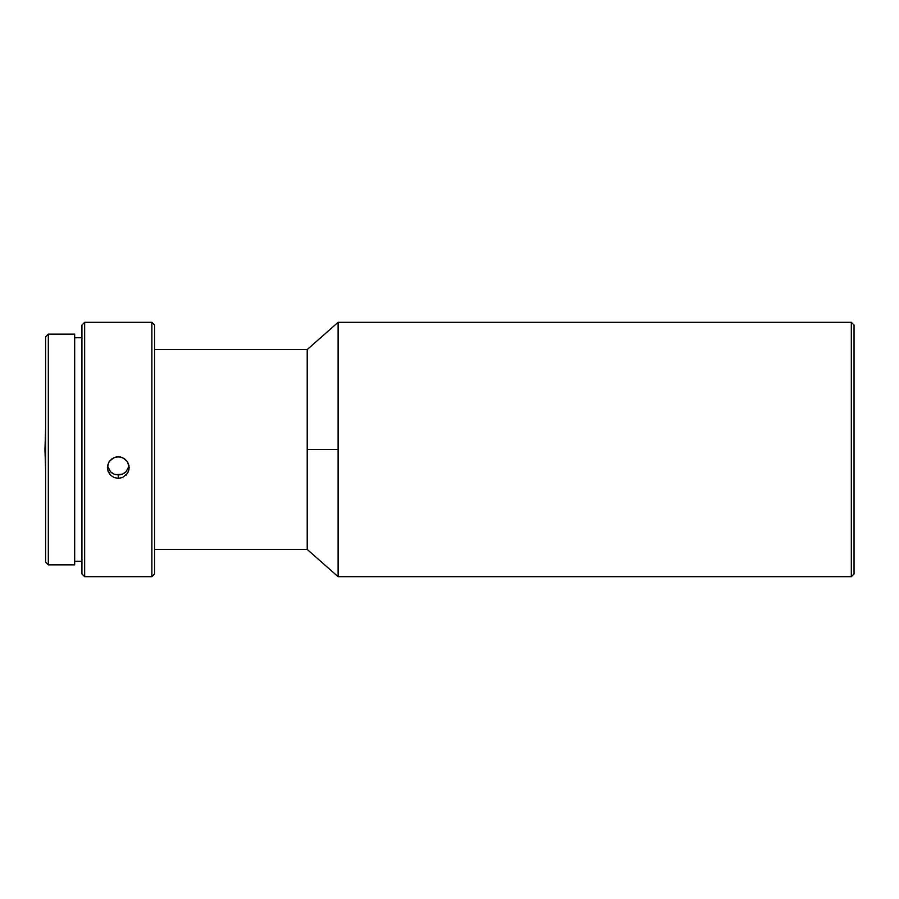 <?xml version="1.0" encoding="UTF-8"?>
<svg xmlns="http://www.w3.org/2000/svg" width="899" height="899" viewBox="0 0 899 899"><rect width="100%" height="100%" fill="white"/><g stroke="black" fill="none" stroke-linecap="round" stroke-linejoin="round"><path stroke-width="1.35" d="M851.319 576.675L854.05 573.944L854.05 325.056L851.319 322.325L851.319 576.675L851.319 322.325L338.091 322.325L338.091 576.675L851.319 576.675L338.091 576.675L338.091 449.5L307.211 449.5L307.211 549.424L307.211 349.576L154.606 349.576L307.211 349.576L307.211 449.5L338.091 449.5L338.091 322.325L851.319 322.325L854.05 325.056L854.05 573.944L851.319 576.675M154.606 549.424L307.211 549.424L154.606 549.424M151.875 576.675L154.606 573.944L154.606 325.056L151.875 322.325L151.875 576.675L151.875 322.325L84.663 322.325L84.663 576.675L151.875 576.675L84.663 576.675L84.663 322.325L81.933 325.056L81.933 573.944L84.663 576.675L81.933 573.944L81.933 325.056L84.663 322.325L151.875 322.325L154.606 325.056L154.606 573.944L151.875 576.675M127.332 473.604L122.444 477.538L118.275 478.347L114.094 477.538L110.555 475.211L107.577 469.728L107.577 465.513L109.206 461.603L112.218 458.602L116.14 456.973L120.41 456.984L124.332 458.614L127.332 461.614L128.962 465.513L128.962 469.728L127.332 473.604M109.487 461.209L114.094 457.602L118.275 456.771L122.444 457.602L127.062 461.221M110.555 475.211L108.195 471.739L107.374 467.615L108.914 462.064M107.509 465.929L110.566 471.84L114.094 474.144L118.275 474.953L118.275 478.347L118.275 474.953L120.724 474.683M74.673 561.234L81.933 561.234L74.673 561.234M81.933 337.766L74.673 337.766L81.933 337.766M48.321 564.864L74.673 564.864L74.673 334.136L48.321 334.136L48.321 564.864L48.321 334.136L45.602 336.867L45.602 562.133L48.321 564.864L45.602 562.133L45.602 449.5L44.95 449.5L45.602 449.5L45.602 336.867L48.321 334.136L74.673 334.136L74.673 564.864L48.321 564.864M115.825 474.683L122.444 474.144L124.86 472.784M111.69 472.795L114.094 474.144M107.577 466.356L110.566 471.84M122.444 474.144L125.984 471.829L128.962 466.345M127.624 462.075L129.175 467.626L128.343 471.75L125.984 475.223M128.321 468.413L129.04 465.929M307.211 549.424L338.091 576.675M45.602 469.447L44.95 449.5L45.602 429.553M338.091 322.325L307.211 349.576"/></g></svg>
